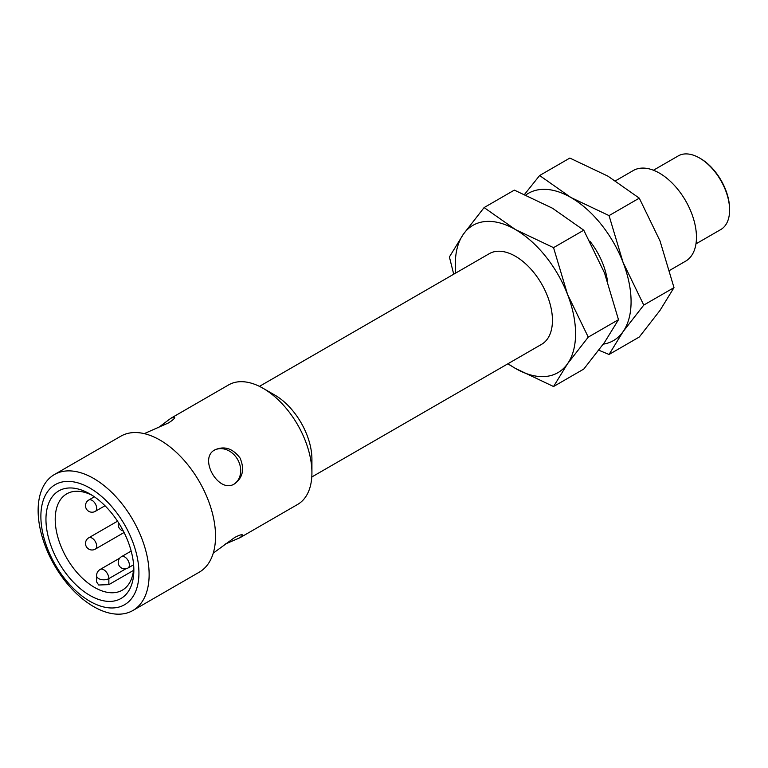 <?xml version="1.0" encoding="UTF-8"?>
<svg xmlns="http://www.w3.org/2000/svg" width="768" height="768" viewBox="0 0 768 768"><rect width="100%" height="100%" fill="white"/><g stroke="black" fill="none" stroke-linecap="round" stroke-linejoin="round"><path stroke-width="1.15" d="M96.576 575.664A7.2 4.157 0 0 0 98.688 578.602A7.2 4.157 0 0 0 108.864 578.602A7.2 4.157 -120 0 0 105.725 571.354A7.2 4.157 -120 0 0 100.176 569.434A7.2 7.2 0 0 0 96.576 575.664L96.576 581.885L98.688 585.005L108.864 584.63L108.864 578.602L125.894 568.771M225.226 544.07L240.038 537.686L297.629 504.442A69.014 39.84 -120 0 0 311.923 472.848A69.014 39.84 -120 0 0 263.126 388.33A69.014 39.84 -120 0 0 228.614 384.912L171.034 418.157L158.102 427.795M144.269 433.632L168.394 422.966C172.954 420.115 175.027 418.186 174.614 417.168L171.034 418.157M234.557 483.83C242.89 477.677 244.723 469.075 240.048 458.006C232.79 448.416 224.419 445.69 214.925 449.837C197.981 458.208 218.794 494.323 234.557 483.83M240.038 537.686L242.688 535.075C242.026 534.211 239.309 535.037 234.557 537.571L213.379 553.046M214.426 450.144A19.622 16.022 -120 0 1 237.59 459.418A19.622 16.022 -120 0 1 234.029 484.109M603.283 344.16A85.037 49.094 -120 0 0 623.021 331.738A85.037 49.094 -120 0 0 623.021 262.301A85.037 49.094 -120 0 0 570.95 197.52L539.616 175.526L569.846 158.064L607.949 176.16L639.283 198.154L660.029 240.941L673.997 287.635L660.029 310.368L639.283 337.018L609.053 354.48L623.021 331.738L643.766 305.088L673.997 287.635M525.917 194.938A85.037 49.094 -120 0 1 570.95 197.52L609.053 215.606L639.283 198.154M133.507 570.394L108.864 584.63M89.904 595.421A62.141 35.875 -120 0 0 133.843 570.058A62.141 35.875 -120 0 0 89.904 493.949A62.141 35.875 -120 0 0 45.955 519.312A62.141 35.875 -120 0 0 89.904 595.421M92.275 495.389A55.603 32.102 -120 0 0 66.72 493.862A55.603 32.102 -120 0 0 58.205 538.416A55.603 32.102 -120 0 0 94.522 587.414A55.603 32.102 -120 0 0 122.323 590.17A55.603 32.102 -120 0 0 133.776 567.274M89.904 601.296A69.341 40.032 -120 0 0 132.365 540.893A69.341 40.032 -120 0 0 47.443 491.866A69.341 40.032 -120 0 0 89.904 601.296M311.923 472.848L311.923 459.226A52.33 30.211 -120 0 0 274.915 395.136L263.126 388.33M259.45 386.371L489.274 253.68A52.33 30.211 60 0 1 515.443 256.272A52.33 30.211 60 0 1 549.629 302.39A52.33 30.211 60 0 1 541.603 344.323L311.779 477.005M508.09 363.667A85.037 49.094 -120 0 0 515.443 368.429A85.037 49.094 -120 0 0 567.514 363.782A85.037 49.094 -120 0 0 567.514 294.346A85.037 49.094 -120 0 0 515.443 229.565A85.037 49.094 -120 0 0 463.363 234.221A85.037 49.094 -120 0 0 455.76 273.034M539.616 175.526L524.573 194.362M598.819 350.227L609.053 354.48M643.766 305.088L623.021 262.301L609.053 215.606M607.421 280.81A52.33 30.211 -120 0 0 589.824 241.104M453.715 274.214L449.395 256.954L463.363 234.221L484.109 207.571L514.339 190.109L552.442 208.205L583.776 230.198L604.522 272.986L618.49 319.68L604.522 342.413L583.776 369.072L553.546 386.525L567.514 363.782L588.259 337.133L618.49 319.68M669.677 270.374L685.613 261.178A52.33 30.211 -120 0 0 685.613 200.746A52.33 30.211 -120 0 0 633.283 170.534L615.571 180.768M695.962 243.869L720.797 229.536A42.518 24.547 -120 0 0 729.6 210.077L729.6 209.002A41.213 23.789 -120 0 0 700.464 158.534L699.533 157.997A42.518 24.547 -120 0 0 678.278 155.894L653.443 170.227M729.6 210.077A42.518 24.547 -120 0 0 699.533 157.997M507.821 363.821L515.443 368.429L553.546 386.525M588.259 337.133L567.514 294.346L553.546 247.651L583.776 230.198M484.109 207.571L515.443 229.565L553.546 247.651M132.883 610.502L199.286 572.17A78.499 45.322 -120 0 0 199.286 481.536A78.499 45.322 -120 0 0 120.787 436.214L54.394 474.547A78.499 45.322 -120 0 0 42.355 537.446A78.499 45.322 -120 0 0 93.638 606.614A78.499 45.322 -120 0 0 132.883 610.502A78.499 45.322 -120 0 0 132.883 519.869A78.499 45.322 -120 0 0 54.394 474.547M128.026 567.994A6.538 3.773 -120 0 0 128.026 560.438A6.538 3.773 -120 0 0 121.488 556.666L121.488 556.666A6.538 6.538 0 0 0 119.088 565.594A6.538 6.538 0 0 0 128.026 567.994L133.613 564.768M95.318 511.344A6.538 3.773 -120 0 0 95.318 503.789A6.538 3.773 -120 0 0 88.781 500.016L88.781 500.016A6.538 6.538 0 0 0 86.381 508.944A6.538 6.538 0 0 0 95.318 511.344L105.005 505.757M95.318 541.555A6.538 3.773 -120 0 0 88.781 537.782A6.538 6.538 0 0 0 86.381 546.71A6.538 6.538 0 0 0 95.318 549.11A6.538 3.773 -120 0 0 95.318 541.555M100.176 569.434L119.722 558.144M121.488 556.666L131.165 551.069M88.781 500.016L94.368 496.781M95.318 549.11L124.07 532.512M88.781 537.782L117.533 521.184M118.493 522.662A6.538 6.538 0 0 0 123.264 530.928"/></g></svg>
